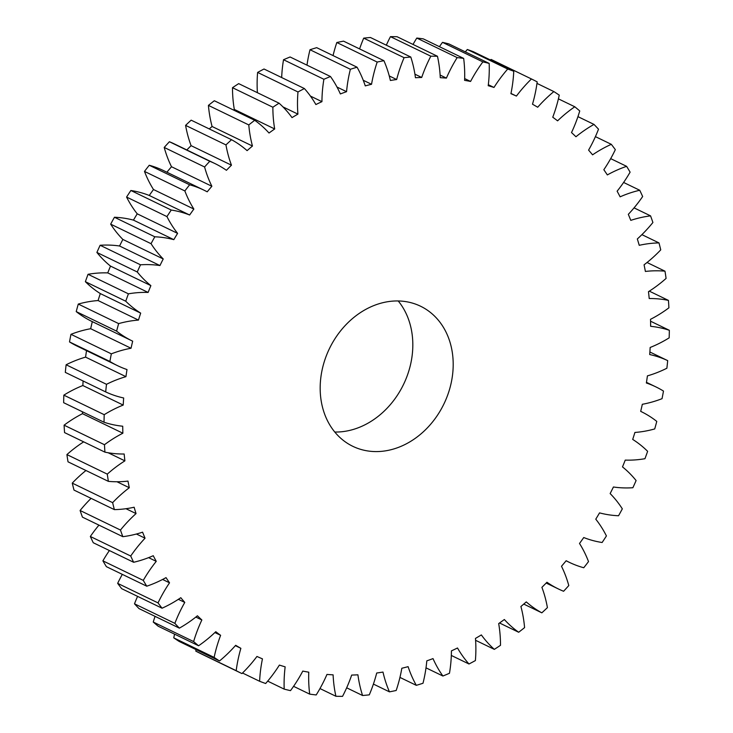 <?xml version="1.0" encoding="UTF-8"?>
<svg xmlns="http://www.w3.org/2000/svg" width="733" height="733" viewBox="0 0 733 733"><rect width="100%" height="100%" fill="white"/><g stroke="black" fill="none" stroke-linecap="round" stroke-linejoin="round"><path stroke-width="1.1" d="M334.779 432.03A77.808 63.579 115.8 0 0 369.432 422.345A77.808 63.579 115.8 0 0 398.221 300.97M409.802 441.889A77.808 63.579 -64.2 0 1 352.784 446.305A77.808 63.579 -64.2 0 1 329.456 348.569A77.808 63.579 -64.2 0 1 420.586 306.238A77.808 63.579 -64.2 0 1 452.93 371.136A77.808 63.579 -64.2 0 1 409.802 441.889M623.609 182.453L639.735 190.259A125.719 102.73 115.8 0 0 620.118 196.829A308.795 252.326 115.8 0 0 617.122 191.194A125.719 102.73 115.8 0 0 630.105 172.154A330.675 270.211 -64.2 0 0 626.614 166.345A125.719 102.73 115.8 0 0 607.345 174.921A308.795 252.326 115.8 0 0 603.836 169.717A125.719 102.73 115.8 0 0 615.335 149.642A330.675 270.211 -64.2 0 0 611.313 144.328A125.719 102.73 115.8 0 0 592.576 154.837A308.795 252.326 115.8 0 0 588.59 150.118A125.719 102.73 115.8 0 0 598.504 129.182A330.675 270.211 -64.2 0 0 593.987 124.408A125.719 102.73 115.8 0 0 575.946 136.75A308.795 252.326 115.8 0 0 571.511 132.563A125.719 102.73 115.8 0 0 579.748 110.958A330.675 270.211 -64.2 0 0 574.782 106.771A125.719 102.73 115.8 0 0 557.593 120.844A308.795 252.326 115.8 0 0 552.755 117.216A125.719 102.73 115.8 0 0 559.242 95.143A330.675 270.211 -64.2 0 0 553.864 91.579A125.719 102.73 115.8 0 0 537.692 107.238A308.795 252.326 115.8 0 0 532.497 104.214A125.719 102.73 115.8 0 0 537.179 81.867A330.675 270.211 -64.2 0 0 531.443 78.962A125.719 102.73 115.8 0 0 516.426 96.078A308.795 252.326 115.8 0 0 510.919 93.677A125.719 102.73 115.8 0 0 513.751 71.257L473.381 51.722A330.675 270.211 -64.2 0 0 467.333 49.496L507.703 69.039A125.719 102.73 115.8 0 0 493.987 87.456A308.795 252.326 115.8 0 0 488.215 85.706A125.719 102.73 115.8 0 0 489.177 63.414L448.807 43.879A330.675 270.211 -64.2 0 0 442.503 42.358L482.873 61.893A125.719 102.73 115.8 0 0 470.577 81.445A308.795 252.326 115.8 0 0 464.594 80.355A125.719 102.73 115.8 0 0 463.668 58.402L423.298 38.867A330.675 270.211 -64.2 0 0 416.802 38.061L457.172 57.595A125.719 102.73 115.8 0 0 446.406 78.101A308.795 252.326 115.8 0 0 440.267 77.689A125.719 102.73 115.8 0 0 437.464 56.267L397.094 36.732A330.675 270.211 -64.2 0 0 390.46 36.65L430.83 56.194A125.719 102.73 115.8 0 0 421.695 77.469A308.795 252.326 115.8 0 0 415.455 77.725A125.719 102.73 115.8 0 0 410.801 57.037L370.431 37.493A330.675 270.211 -64.2 0 0 363.715 38.143L404.094 57.678A125.719 102.73 115.8 0 0 396.663 79.531A308.795 252.326 115.8 0 0 390.387 80.474A125.719 102.73 115.8 0 0 383.918 60.692L343.548 41.149A330.675 270.211 -64.2 0 0 336.823 42.514L377.193 62.058A125.719 102.73 115.8 0 0 371.539 84.286A308.795 252.326 115.8 0 0 365.272 85.889A125.719 102.73 115.8 0 0 357.063 67.207L316.693 47.663A330.675 270.211 -64.2 0 0 310.004 49.734L350.374 69.278A125.719 102.73 115.8 0 0 346.562 91.68A308.795 252.326 115.8 0 0 340.359 93.943A125.719 102.73 115.8 0 0 330.473 76.516L290.103 56.982A330.675 270.211 -64.2 0 0 283.524 59.73L323.894 79.274A125.719 102.73 115.8 0 0 321.943 101.658A308.795 252.326 115.8 0 0 315.868 104.544A125.719 102.73 115.8 0 0 304.387 88.546L264.017 69.003A330.675 270.211 -64.2 0 0 257.613 72.42L297.983 91.964A125.719 102.73 115.8 0 0 297.91 114.119A308.795 252.326 115.8 0 0 292.018 117.61A125.719 102.73 115.8 0 0 279.053 103.179L238.683 83.635A330.675 270.211 -64.2 0 0 232.498 87.694L272.868 107.229A125.719 102.73 115.8 0 0 274.683 128.962A308.795 252.326 115.8 0 0 269.02 133.021A125.719 102.73 115.8 0 0 254.699 120.285L214.329 100.742A330.675 270.211 -64.2 0 0 208.419 105.387L248.789 124.931A125.719 102.73 115.8 0 0 252.464 146.032A308.795 252.326 115.8 0 0 247.094 150.632A125.719 102.73 115.8 0 0 231.536 139.71L191.166 120.166A330.675 270.211 -64.2 0 0 185.586 125.37L225.956 144.905A125.719 102.73 115.8 0 0 231.463 165.191A308.795 252.326 115.8 0 0 226.424 170.294A125.719 102.73 115.8 0 0 214.961 163.569A125.719 102.73 115.8 0 0 209.775 161.278L169.405 141.735A125.719 102.73 -64.2 0 1 174.591 144.034L214.961 163.569M610.681 158.63L626.614 166.345M595.416 136.631L611.313 144.328M577.943 116.639L593.987 124.408M558.409 98.854L574.782 106.771M536.977 83.397L553.864 91.579M510.974 93.439L516.426 96.078M490.487 59.996A125.719 102.73 -64.2 0 1 491.073 59.419L531.443 78.962M488.334 84.716L493.987 87.456M465.308 51.869A125.719 102.73 -64.2 0 1 467.333 49.496M464.658 78.578L470.577 81.445M439.424 46.665A125.719 102.73 -64.2 0 1 442.503 42.358M440.121 75.068L446.406 78.101M413.018 44.438A125.719 102.73 -64.2 0 1 416.802 38.061M414.933 74.189L421.695 77.469M386.328 45.189A125.719 102.73 -64.2 0 1 390.46 36.65M389.26 75.948L396.663 79.531M359.591 48.919A125.719 102.73 -64.2 0 1 363.715 38.143M363.247 80.273L371.539 84.286M333.057 55.589A125.719 102.73 -64.2 0 1 336.823 42.514M337.006 87.053L346.562 91.68M306.99 65.155A125.719 102.73 -64.2 0 1 310.004 49.734M310.435 96.087L321.943 101.658M281.674 77.551A125.719 102.73 -64.2 0 1 283.524 59.73M282.938 106.881L297.91 114.119M257.402 92.697A125.719 102.73 -64.2 0 1 257.613 72.42M233.47 110.014A308.795 252.326 -64.2 0 1 234.313 109.419L274.683 128.962M234.313 109.419A125.719 102.73 -64.2 0 1 232.498 87.694M209.235 128.916A308.795 252.326 -64.2 0 1 212.094 126.497L252.464 146.032M212.094 126.497A125.719 102.73 -64.2 0 1 208.419 105.387M186.833 149.963A308.795 252.326 -64.2 0 1 191.093 145.656L231.463 165.191M191.093 145.656A125.719 102.73 -64.2 0 1 185.586 125.37M166.895 172.218A308.795 252.326 -64.2 0 1 171.504 166.73L211.874 186.264A308.795 252.326 115.8 0 0 207.21 191.817A125.719 102.73 115.8 0 0 204.086 190.223A125.719 102.73 115.8 0 0 189.618 184.789L149.248 165.255A125.719 102.73 -64.2 0 1 163.716 170.679L204.086 190.223M171.504 166.73A125.719 102.73 -64.2 0 1 164.21 147.443L204.58 166.977A125.719 102.73 115.8 0 0 211.874 186.264M193.86 209.061A308.795 252.326 115.8 0 0 189.627 215.007A125.719 102.73 115.8 0 0 171.247 210.041L130.877 190.498A125.719 102.73 -64.2 0 1 149.257 195.464A308.795 252.326 -64.2 0 1 153.49 189.526L193.86 209.061A125.719 102.73 115.8 0 1 184.853 190.947A330.675 270.211 -64.2 0 1 189.618 184.789M149.257 195.464L189.627 215.007M153.49 189.526A125.719 102.73 -64.2 0 1 144.483 171.412L184.853 190.947M177.597 233.369A308.795 252.326 115.8 0 0 173.822 239.654A125.719 102.73 115.8 0 0 154.819 236.796L114.449 217.252A125.719 102.73 -64.2 0 1 133.452 220.12A308.795 252.326 -64.2 0 1 137.227 213.825L177.597 233.369A125.719 102.73 115.8 0 1 166.95 216.592A330.675 270.211 -64.2 0 1 171.247 210.041M133.452 220.12L173.822 239.654M137.227 213.825A125.719 102.73 -64.2 0 1 126.58 197.058L166.95 216.592M163.23 258.969A308.795 252.326 115.8 0 0 159.95 265.548A125.719 102.73 115.8 0 0 140.498 264.805L100.128 245.271A125.719 102.73 -64.2 0 1 119.571 246.004A308.795 252.326 -64.2 0 1 122.86 239.434L163.23 258.969A125.719 102.73 115.8 0 1 151.044 243.686A330.675 270.211 -64.2 0 1 154.819 236.796M119.571 246.004L159.95 265.548M122.86 239.434A125.719 102.73 -64.2 0 1 110.674 224.151L151.044 243.686M150.879 285.632A308.795 252.326 115.8 0 0 148.121 292.44A125.719 102.73 115.8 0 0 128.412 293.832L88.042 274.298A125.719 102.73 -64.2 0 1 107.751 272.896A308.795 252.326 -64.2 0 1 110.509 266.097L150.879 285.632A125.719 102.73 115.8 0 1 137.263 271.98A330.675 270.211 -64.2 0 1 140.498 264.805M107.751 272.896L148.121 292.44M110.509 266.097A125.719 102.73 -64.2 0 1 96.893 252.445L137.263 271.98M140.672 313.119A308.795 252.326 115.8 0 0 138.464 320.092A125.719 102.73 115.8 0 0 118.654 323.61L78.284 304.067A125.719 102.73 -64.2 0 1 98.094 300.548A308.795 252.326 -64.2 0 1 100.302 293.576L140.672 313.119A125.719 102.73 115.8 0 1 125.746 301.217A330.675 270.211 -64.2 0 1 128.412 293.832M98.094 300.548L138.464 320.092M100.302 293.576A125.719 102.73 -64.2 0 1 85.376 281.683L125.746 301.217M132.252 340.973L91.882 321.43A125.719 102.73 -64.2 0 1 76.223 311.598L116.593 331.133A125.719 102.73 115.8 0 0 132.252 340.973A125.719 102.73 115.8 0 0 132.682 341.175A308.795 252.326 115.8 0 0 131.042 348.248A125.719 102.73 115.8 0 0 111.334 353.856L70.964 334.321A125.719 102.73 -64.2 0 1 90.672 328.714A308.795 252.326 -64.2 0 1 92.312 321.64M90.672 328.714L131.042 348.248M117.509 365.657L77.139 346.113A125.719 102.73 -64.2 0 1 69.516 341.926L109.886 361.461A125.719 102.73 115.8 0 0 117.509 365.657A125.719 102.73 115.8 0 0 127.001 369.551A308.795 252.326 115.8 0 0 125.948 376.661A125.719 102.73 115.8 0 0 106.496 384.312L66.126 364.768A125.719 102.73 -64.2 0 1 85.578 357.127A308.795 252.326 -64.2 0 1 86.531 350.658M85.578 357.127L125.948 376.661M66.126 364.768A330.675 270.211 -64.2 0 0 65.31 372.382L105.689 391.917A125.719 102.73 115.8 0 0 123.666 397.982A308.795 252.326 115.8 0 0 123.208 405.074A125.719 102.73 115.8 0 0 104.205 414.686L63.835 395.151A125.719 102.73 -64.2 0 1 82.838 385.531A308.795 252.326 -64.2 0 1 83.113 380.995M82.838 385.531L123.208 405.074M63.835 395.151A330.675 270.211 -64.2 0 0 63.661 402.701L104.031 422.235A125.719 102.73 115.8 0 0 122.723 426.221A308.795 252.326 115.8 0 0 122.86 433.221A125.719 102.73 115.8 0 0 104.471 444.72L64.092 425.177A125.719 102.73 -64.2 0 1 82.49 413.687A308.795 252.326 -64.2 0 1 82.435 411.79M82.49 413.687L122.86 433.221M64.092 425.177A330.675 270.211 -64.2 0 0 64.559 432.598L104.929 452.142A125.719 102.73 115.8 0 0 124.161 454.011A308.795 252.326 115.8 0 0 124.894 460.855A125.719 102.73 115.8 0 0 107.284 474.132L66.914 454.588A125.719 102.73 -64.2 0 1 83.681 441.852M108.145 452.756L124.894 460.855M66.914 454.588A330.675 270.211 -64.2 0 0 68.013 461.817L108.383 481.361A125.719 102.73 115.8 0 0 127.982 481.095A308.795 252.326 115.8 0 0 129.301 487.729A125.719 102.73 115.8 0 0 112.635 502.655L72.265 483.12A125.719 102.73 -64.2 0 1 85.963 470.504M116.959 481.755L129.301 487.729M72.265 483.12A330.675 270.211 -64.2 0 0 73.996 490.084L114.366 509.618A125.719 102.73 115.8 0 0 134.139 507.227A308.795 252.326 115.8 0 0 136.045 513.586A125.719 102.73 115.8 0 0 120.469 530.041L80.099 510.498A125.719 102.73 -64.2 0 1 91.094 498.358M125.975 508.711L136.045 513.586M80.099 510.498A330.675 270.211 -64.2 0 0 82.435 517.131L122.805 536.675A125.719 102.73 115.8 0 0 142.587 532.176A308.795 252.326 115.8 0 0 145.052 538.196A125.719 102.73 115.8 0 0 130.712 556.026L90.342 536.483A125.719 102.73 -64.2 0 1 98.946 525.13M136.411 534.018L145.052 538.196M90.342 536.483A330.675 270.211 -64.2 0 0 93.265 542.741L133.635 562.275A125.719 102.73 115.8 0 0 153.252 555.706A308.795 252.326 115.8 0 0 156.248 561.35A125.719 102.73 115.8 0 0 143.265 580.389L102.895 560.846A125.719 102.73 -64.2 0 1 109.391 550.547M148.597 557.639L156.248 561.35M102.895 560.846A330.675 270.211 -64.2 0 0 106.386 566.655L146.756 586.198A125.719 102.73 115.8 0 0 166.024 577.622A308.795 252.326 115.8 0 0 169.534 582.817A125.719 102.73 115.8 0 0 158.035 602.902L117.665 583.358A125.719 102.73 -64.2 0 1 122.319 574.37M162.589 579.455L169.534 582.817M117.665 583.358A330.675 270.211 -64.2 0 0 121.687 588.672L162.057 608.216A125.719 102.73 115.8 0 0 180.794 597.707A308.795 252.326 115.8 0 0 184.78 602.416A125.719 102.73 115.8 0 0 174.866 623.362L134.496 603.818A125.719 102.73 -64.2 0 1 137.584 596.369M178.366 599.319L184.78 602.416M134.496 603.818A330.675 270.211 -64.2 0 0 139.013 608.592L179.383 628.135A125.719 102.73 115.8 0 0 197.434 615.784A308.795 252.326 115.8 0 0 201.859 619.971A125.719 102.73 115.8 0 0 193.622 641.577L153.252 622.042A125.719 102.73 -64.2 0 1 155.057 616.361M195.839 617.058L201.859 619.971M153.252 622.042A330.675 270.211 -64.2 0 0 158.218 626.229L198.588 645.764A125.719 102.73 115.8 0 0 215.777 631.699A308.795 252.326 115.8 0 0 220.615 635.319A125.719 102.73 115.8 0 0 214.128 657.4L173.758 637.857A125.719 102.73 -64.2 0 1 174.591 634.146M214.888 632.552L220.615 635.319M173.758 637.857A330.675 270.211 -64.2 0 0 179.136 641.421L219.506 660.964A125.719 102.73 115.8 0 0 235.678 645.297A308.795 252.326 115.8 0 0 240.873 648.32A125.719 102.73 115.8 0 0 236.191 670.677L195.821 651.133A125.719 102.73 -64.2 0 1 196.023 649.603M235.357 645.654L240.873 648.32M195.821 651.133A330.675 270.211 -64.2 0 0 201.557 654.038L241.927 673.581A125.719 102.73 115.8 0 0 256.944 656.456A308.795 252.326 115.8 0 0 262.451 658.857A125.719 102.73 115.8 0 0 259.619 681.278L242.513 673.004M259.619 681.278A330.675 270.211 -64.2 0 0 265.667 683.504A125.719 102.73 115.8 0 0 279.383 665.088A308.795 252.326 115.8 0 0 285.155 666.838A125.719 102.73 115.8 0 0 284.193 689.121L267.692 681.131M284.193 689.121A330.675 270.211 -64.2 0 0 290.497 690.642A125.719 102.73 115.8 0 0 302.793 671.098A308.795 252.326 115.8 0 0 308.776 672.179A125.719 102.73 115.8 0 0 309.702 694.133L293.576 686.335M309.702 694.133A330.675 270.211 -64.2 0 0 316.198 694.939A125.719 102.73 115.8 0 0 326.964 674.433A308.795 252.326 115.8 0 0 333.103 674.846A125.719 102.73 115.8 0 0 335.906 696.268L319.982 688.562M335.906 696.268A330.675 270.211 -64.2 0 0 342.54 696.35A125.719 102.73 115.8 0 0 351.675 675.075A308.795 252.326 115.8 0 0 357.915 674.809A125.719 102.73 115.8 0 0 362.569 695.507L346.672 687.811M362.569 695.507A330.675 270.211 -64.2 0 0 369.285 694.857A125.719 102.73 115.8 0 0 376.707 673.004A308.795 252.326 115.8 0 0 382.983 672.069A125.719 102.73 115.8 0 0 389.452 691.851L373.409 684.081M389.452 691.851A330.675 270.211 -64.2 0 0 396.177 690.486A125.719 102.73 115.8 0 0 401.831 668.258A308.795 252.326 115.8 0 0 408.098 666.654A125.719 102.73 115.8 0 0 416.307 685.337L399.943 677.411M416.307 685.337A330.675 270.211 -64.2 0 0 422.996 683.266A125.719 102.73 115.8 0 0 426.808 660.854A308.795 252.326 115.8 0 0 433.011 658.601A125.719 102.73 115.8 0 0 442.897 676.018L426.01 667.845M442.897 676.018A330.675 270.211 -64.2 0 0 449.476 673.27A125.719 102.73 115.8 0 0 451.427 650.877A308.795 252.326 115.8 0 0 457.502 647.99A125.719 102.73 115.8 0 0 468.983 663.997L451.326 655.449M468.983 663.997A330.675 270.211 -64.2 0 0 475.387 660.58A125.719 102.73 115.8 0 0 475.46 638.416A308.795 252.326 115.8 0 0 481.352 634.925A125.719 102.73 115.8 0 0 494.317 649.365L475.598 640.303M494.317 649.365A330.675 270.211 -64.2 0 0 500.502 645.306A125.719 102.73 115.8 0 0 498.687 623.581A308.795 252.326 115.8 0 0 504.35 619.513A125.719 102.73 115.8 0 0 518.671 632.258L499.53 622.986M518.671 632.258A330.675 270.211 -64.2 0 0 524.581 627.613A125.719 102.73 115.8 0 0 520.906 606.503A308.795 252.326 115.8 0 0 526.276 601.903A125.719 102.73 115.8 0 0 541.834 612.834L523.765 604.084M541.834 612.834A330.675 270.211 -64.2 0 0 547.414 607.63A125.719 102.73 115.8 0 0 541.907 587.344A308.795 252.326 115.8 0 0 546.946 582.249A125.719 102.73 115.8 0 0 558.409 588.966A125.719 102.73 115.8 0 0 563.595 591.265A330.675 270.211 -64.2 0 0 568.79 585.557A125.719 102.73 115.8 0 0 561.496 566.27A308.795 252.326 115.8 0 0 566.16 560.727A125.719 102.73 115.8 0 0 569.284 562.321A125.719 102.73 115.8 0 0 583.752 567.745A330.675 270.211 -64.2 0 0 588.517 561.588A125.719 102.73 115.8 0 0 579.51 543.474A308.795 252.326 115.8 0 0 583.743 537.536A125.719 102.73 115.8 0 0 602.123 542.502A330.675 270.211 -64.2 0 0 606.42 535.942A125.719 102.73 115.8 0 0 595.773 519.175A308.795 252.326 115.8 0 0 599.548 512.88A125.719 102.73 115.8 0 0 618.551 515.748A330.675 270.211 -64.2 0 0 622.326 508.849A125.719 102.73 115.8 0 0 610.14 493.566A308.795 252.326 115.8 0 0 613.429 486.996A125.719 102.73 115.8 0 0 632.872 487.729A330.675 270.211 -64.2 0 0 636.107 480.555A125.719 102.73 115.8 0 0 622.491 466.903A308.795 252.326 115.8 0 0 625.249 460.104A125.719 102.73 115.8 0 0 644.958 458.702A330.675 270.211 -64.2 0 0 647.624 451.317A125.719 102.73 115.8 0 0 632.698 439.424A308.795 252.326 115.8 0 0 634.906 432.452A125.719 102.73 115.8 0 0 654.716 428.933A330.675 270.211 -64.2 0 0 656.777 421.402A125.719 102.73 115.8 0 0 641.118 411.57A125.719 102.73 115.8 0 0 640.688 411.36A308.795 252.326 115.8 0 0 642.328 404.286A125.719 102.73 115.8 0 0 662.036 398.679A330.675 270.211 -64.2 0 0 663.484 391.074A125.719 102.73 115.8 0 0 655.861 386.887A125.719 102.73 115.8 0 0 646.369 382.993A308.795 252.326 115.8 0 0 647.422 375.873A125.719 102.73 115.8 0 0 666.874 368.232A330.675 270.211 -64.2 0 0 667.69 360.618A125.719 102.73 115.8 0 0 649.704 354.552A308.795 252.326 115.8 0 0 650.162 347.469A125.719 102.73 115.8 0 0 669.165 337.849A330.675 270.211 -64.2 0 0 669.339 330.299A125.719 102.73 115.8 0 0 650.647 326.313A308.795 252.326 115.8 0 0 650.51 319.313A125.719 102.73 115.8 0 0 668.908 307.823A330.675 270.211 -64.2 0 0 668.441 300.402A125.719 102.73 115.8 0 0 649.209 298.533A308.795 252.326 115.8 0 0 648.476 291.679A125.719 102.73 115.8 0 0 666.086 278.412A330.675 270.211 -64.2 0 0 664.987 271.183A125.719 102.73 115.8 0 0 645.388 271.448A308.795 252.326 115.8 0 0 644.069 264.815A125.719 102.73 115.8 0 0 660.735 249.88A330.675 270.211 -64.2 0 0 659.004 242.916A125.719 102.73 115.8 0 0 639.231 245.317A308.795 252.326 115.8 0 0 637.325 238.958A125.719 102.73 115.8 0 0 652.901 222.502A330.675 270.211 -64.2 0 0 650.565 215.868A125.719 102.73 115.8 0 0 630.783 220.367A308.795 252.326 115.8 0 0 628.318 214.338A125.719 102.73 115.8 0 0 642.658 196.517A330.675 270.211 -64.2 0 0 639.735 190.259M649.887 352.005L667.69 360.618M650.565 321.21L669.339 330.299M649.319 291.148L668.441 300.402M647.037 262.496L664.987 271.183M641.906 234.642L659.004 242.916M507.703 69.039A330.675 270.211 -64.2 0 1 513.751 71.257M482.873 61.893A330.675 270.211 -64.2 0 1 489.177 63.414M457.172 57.595A330.675 270.211 -64.2 0 1 463.668 58.402M430.83 56.194A330.675 270.211 -64.2 0 1 437.464 56.267M404.094 57.678A330.675 270.211 -64.2 0 1 410.801 57.037M377.193 62.058A330.675 270.211 -64.2 0 1 383.918 60.692M350.374 69.278A330.675 270.211 -64.2 0 1 357.063 67.207M323.894 79.274A330.675 270.211 -64.2 0 1 330.473 76.516M297.983 91.964A330.675 270.211 -64.2 0 1 304.387 88.546M272.868 107.229A330.675 270.211 -64.2 0 1 279.053 103.179M248.789 124.931A330.675 270.211 -64.2 0 1 254.699 120.285M225.956 144.905A330.675 270.211 -64.2 0 1 231.536 139.71M204.58 166.977A330.675 270.211 -64.2 0 1 209.775 161.278M116.593 331.133A330.675 270.211 -64.2 0 1 118.654 323.61M109.886 361.461A330.675 270.211 -64.2 0 1 111.334 353.856M105.689 391.917A330.675 270.211 -64.2 0 1 106.496 384.312M104.031 422.235A330.675 270.211 -64.2 0 1 104.205 414.686M104.929 452.142A330.675 270.211 -64.2 0 1 104.471 444.72M108.383 481.361A330.675 270.211 -64.2 0 1 107.284 474.132M114.366 509.618A330.675 270.211 -64.2 0 1 112.635 502.655M122.805 536.675A330.675 270.211 -64.2 0 1 120.469 530.041M133.635 562.275A330.675 270.211 -64.2 0 1 130.712 556.026M146.756 586.198A330.675 270.211 -64.2 0 1 143.265 580.389M162.057 608.216A330.675 270.211 -64.2 0 1 158.035 602.902M179.383 628.135A330.675 270.211 -64.2 0 1 174.866 623.362M198.588 645.764A330.675 270.211 -64.2 0 1 193.622 641.577M219.506 660.964A330.675 270.211 -64.2 0 1 214.128 657.4M241.927 673.581A330.675 270.211 -64.2 0 1 236.191 670.677M634.054 207.87L650.565 215.868M69.516 341.926A330.675 270.211 -64.2 0 1 70.964 334.321M76.223 311.598A330.675 270.211 -64.2 0 1 78.284 304.067M85.376 281.683A330.675 270.211 -64.2 0 1 88.042 274.298M96.893 252.445A330.675 270.211 -64.2 0 1 100.128 245.271M110.674 224.151A330.675 270.211 -64.2 0 1 114.449 217.252M126.58 197.058A330.675 270.211 -64.2 0 1 130.877 190.498M144.483 171.412A330.675 270.211 -64.2 0 1 149.248 165.255M164.21 147.443A330.675 270.211 -64.2 0 1 169.405 141.735M546.167 583.037L558.409 588.966M566.105 560.782L569.284 562.321M646.469 382.342L655.861 386.887"/></g></svg>

